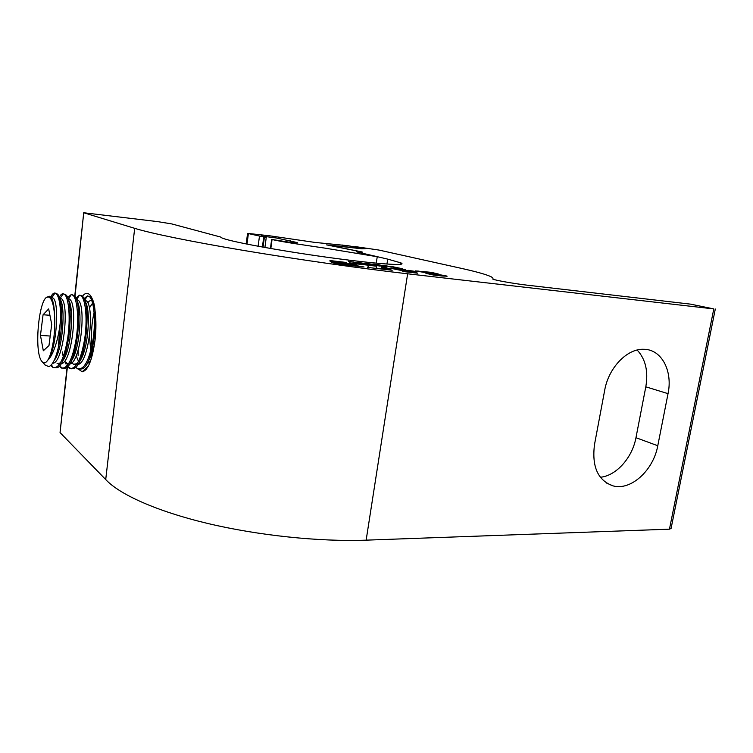 <?xml version="1.0" encoding="UTF-8"?>
<svg xmlns="http://www.w3.org/2000/svg" width="753" height="753" viewBox="0 0 753 753"><rect width="100%" height="100%" fill="white"/><g stroke="black" fill="none" stroke-linecap="round" stroke-linejoin="round"><path stroke-width="1.13" d="M377.413 265.649L379.738 266.063L377.413 265.649M78.312 369.064L82.152 371.803C88.026 370.636 92.337 359.953 95.085 339.754C97.372 320.213 94.803 299.525 89.729 294.762C87.404 292.484 84.985 292.973 82.482 296.202M78.161 355.755L78.124 350.249M86.972 314.067L87.885 311.478M89.372 308.015L92.619 303.092M86.604 309.568L87.329 307.968M78.387 304.523L77.964 305.784M79.46 314.933L79.818 313.606M594.512 444.505L604.697 390.214C608.556 367.728 627.202 348.441 643.73 349.288C661.548 349.204 672.928 370.909 668.033 393.659L657.774 445.738C653.425 470.305 630.882 490.937 613.055 485.883C597.882 480.489 591.698 466.7 594.512 444.505M600.339 477.261C616.246 475.811 632.332 457.739 635.965 437.7L645.81 386.816C648.437 371.333 645.556 359.068 637.16 350.032M715.303 309.022L671.083 528.446L669.455 529.171L366.146 540.155C319.583 541.868 258.646 535.581 207.687 523.457C156.737 511.287 119.463 494.457 105.721 479.539L134.683 228.328C150.167 233.195 190.038 241.449 243.586 250.429C297.134 259.409 360.32 268.379 407.637 273.8L713.797 308.918L690.614 304.146L526.225 285.058C514.459 283.721 494.401 280.154 492.782 279.09C493.3 278.469 492.763 277.697 491.154 276.784C486.297 274.44 475.444 271.428 458.586 267.748L378.891 250.052L355.002 246.56L364.866 248.706L361.901 248.791L326.604 244.885L340.347 247.633M386.938 264.068L387.701 259.117L400.982 262.91C408.277 266.251 376.114 264.058 326.708 257.206C277.358 250.373 228.338 241.214 221.824 237.873L220.676 237.054L171.778 223.923L157.575 221.608L83.724 212.751L74.999 296.475M387.701 259.117L357.204 252.01L362.127 252.368M340.356 247.549L362.184 251.982M67.431 366.702L60.146 431.695M407.985 270.308L417.68 271.795L407.985 270.308M440.731 275.72L425.906 273.33L433.21 274.986L442.086 276.012L447.094 276.182L445.578 275.739L418.762 271.221L438.378 274.026L431.243 272.332L415.383 270.911L441.437 275.344L443.639 275.852L440.712 275.843M340.3 263.672L343.782 263.484L350.719 265.272L331.555 262.449L336.949 263.861L364.085 266.995L356.593 265.705L343.481 262.326L346.258 262.458L329.946 260.547L342.559 263.174L329.955 261.122L340.3 263.672M357.995 266.289L343.453 262.496M399.429 270.092L413.613 272.049L402.064 270.911L403.636 271.579L417.586 273.188L413.698 271.56L392.793 268.416L403.392 269.226L389.988 268.115L399.429 270.092M381.404 267.211L391.24 268.717L381.404 267.211M358.748 263.465L361.054 263.87L358.729 263.616M348.423 261.225L358.814 263.145L348.423 261.225M361.431 263.409L371.455 264.632L358.748 262.505M367.003 263.418L377.385 265.329L367.003 263.418M390.12 266.176L397.763 268.002L383.437 265.32L384.999 266.496L379.352 264.84L372.857 264.068L382.11 266.355L386.477 266.863L385.009 265.762L402.497 268.746L390.12 266.176M384.708 266.656L378.044 264.981M357.675 264.002L368.763 265.254L367.68 267.419L392.191 270.252L387.324 268.925L376.02 268.2L376.801 266.035L349.279 262.816L355.275 264.378L357.675 264.002M134.674 228.328L84.016 212.854M60.306 432.843L105.702 479.539M376.726 266.251L368.754 265.32M356.922 263.936L350.634 263.202M387.042 269.282L385.564 269.48M390.666 270.073L387.221 269.15M368.763 265.254L367.756 267.419M398.544 268.275L397.753 268.087M386.091 266.816L385.009 265.762M378.034 264.905L376.754 264.755M384.999 265.818L383.804 265.602M370.994 264.077L369.996 263.955M374.881 265.131L371.634 264.105M371.606 264.331L370.994 264.134M358.673 262.628L357.666 262.505M365.092 263.381L364.076 263.258M368.942 264.435L365.723 263.409M365.685 263.635L365.111 263.239M352.498 261.893L351.425 261.771M356.291 262.957L353.11 261.922M353.082 262.148L352.489 261.95M389.442 268.501L383.145 267.644M405.811 269.875L396.935 268.36M392.068 268.106L389.941 268.087M416.795 273.094L413.661 271.777L392.793 268.416M392.755 268.642L392.059 268.322M414.272 272.322L402.817 271.231M339.979 263.098L333.635 262.082M343.65 262.383L335.942 261.479M340.582 264.275L335.057 263.362M418.875 271.127L415.449 270.948M434.302 273.283L430.518 272.464M446.99 276.37L419.402 271.409M419.365 271.626L418.734 271.353M432.721 274.779L429.812 274.271M415.835 271.579L409.773 270.741M246.184 243.963L247.577 233.383L269.31 235.745L314.829 242.41L347.999 245.713L365.158 248.772L326.802 244.923L361.28 251.869L356.602 251.869L377.234 256.735L325.023 248.142C306.433 245.374 281.189 241.835 272.049 239.492L270.826 248.528M272.049 239.492L293.482 242.852C297.059 243.115 298.207 243.003 296.908 242.504L296.842 242.974M247.577 233.383L264.397 237.157L263.051 247.163M296.908 242.504L276.436 237.995L261.272 236L266.28 237.28L264.397 237.157M342.21 244.979L342.135 245.487M55.364 293.152L57.717 294.254C62.348 299.308 63.384 326.821 58.301 347.632L60.635 318.453C59.431 335.518 53.877 355.011 47.75 360.169C45.914 362.965 44.163 363.605 42.497 362.108L41.961 361.515C33.311 352.216 39.222 293.774 48.597 297.049L50.084 297.943C52.381 300.494 53.868 306.264 54.545 315.243C54.338 307.864 53.529 302.602 52.126 299.487M46.799 297.426L49.547 296.249L50.912 297.294C52.974 300.052 54.188 306.038 54.545 315.243C55.76 331.461 52.39 353.43 47.75 360.169C56.579 349.881 59.553 303.581 53.35 298.216L51.035 297.463M58.301 347.632C55.6 359.077 52.399 365.412 48.7 366.626L44.926 364.885M59.271 297.181C60.598 294.781 61.915 293.632 63.224 293.755L64.946 294.762C68.881 298.969 70.556 318.764 67.77 337.664C64.231 358.588 59.336 368.565 53.087 367.605L50.733 365.478M50.724 297.077C52.155 294.188 53.576 292.842 54.997 293.049L56.56 294.037C59.242 297.482 60.598 305.624 60.635 318.453M52.446 366.363L51.336 364.876M51.59 297.52L54.8 293.341M67.591 297.623L71.384 294.461L73.267 295.477C77.314 299.675 79.074 319.404 76.269 338.229C72.702 359.059 67.742 368.989 61.379 368.029L59.176 366.156M64.184 294.103L66.208 295.101C74.773 303.308 68.485 365.986 56.729 367.803L53.087 367.605M63.252 356.743L62.273 351.886M72.486 294.828L74.632 295.948C83.235 304.56 77.041 365.873 65.219 368.17L62.414 368.085L60.692 366.796M75.846 298.084L79.479 295.167L81.522 296.183C85.682 300.381 87.517 320.034 84.703 338.784C81.117 359.52 76.081 369.412 69.605 368.452L67.864 367.163M76.279 299.176L79.15 295.665M80.176 295.28L82.999 296.795C91.64 305.803 85.522 365.76 73.653 368.537L71.46 368.772M84.035 298.574L87.499 295.873L89.711 296.889C93.974 301.078 95.904 320.656 93.071 339.33C89.456 359.981 84.355 369.836 77.766 368.866L75.997 367.577M88.892 296.24L91.301 297.651C99.961 307.036 93.937 365.657 82.03 368.885L79.649 369.186M87.122 318.284L87.79 314.387M69.605 368.452L70.631 368.499L68.881 367.21M86.228 369.412L85.268 368.97M94.116 312.608C91.64 322.839 90.915 333.861 91.941 345.683M92.318 348.743L92.694 351.058M89.513 336.28L90.727 350.898M91.16 353.11L91.508 354.578M91.951 300.918L91.941 300.918C90.605 300.136 89.221 300.786 87.781 302.857M86.604 304.984L86.124 306.057M83.075 351.745L83.451 353.486M77.86 364.508C89.042 363.332 94.709 307.459 86.567 301.002L84.656 300.089M79.178 308.156L78.406 310.791M78.425 304.673L77.87 306.019M75.046 350.889L75.338 352.329M76.194 355.764L78.51 361.431M69.502 364.113C80.543 363.379 86.36 306.838 78.368 300.315L76.364 299.412M70.923 308.241L70.264 310.641M71.742 362.852L73.53 364.226L77.305 363.68M61.078 363.699C71.977 363.445 77.945 306.207 70.095 299.619L68.005 298.743M65.003 361.741L68.372 364.179M52.559 363.285C63.327 363.605 69.464 305.586 61.755 298.922L59.581 298.084M55.157 358.146L55.364 358.626M86.162 364.904L90.633 360.819M88.101 361.412C90.774 357.534 92.958 351.453 94.652 343.18M73.53 364.226L75.771 364.414M76.166 364.537L76.712 364.621M79.677 361.233C88.27 350.625 91.217 309.267 85.155 301.652M67.384 363.897L65.323 363.793L68.89 363.351M71.187 361.045C79.874 350.653 82.886 307.921 76.778 300.748M57.059 363.351L60.409 363.002M62.64 360.847C71.413 350.691 74.491 306.537 68.335 299.854M54.122 360.508C62.923 350.371 65.991 305.087 59.835 298.96M48.672 308.937L51.712 324.327L48.983 345.533L43.326 350.776L40.455 335.396L43.072 314.754L48.672 308.937M61.473 309.944L62.753 310.048M69.991 310.613L71.224 310.716M43.072 314.754L49.924 315.281M70.245 316.815L71.601 316.919M69.925 337.335L71.469 325.71M40.455 335.396L50.206 336.036M57.313 351.595L58.329 351.651M657.774 445.738L635.965 437.7M668.033 393.659L645.81 386.816M669.455 529.171L713.797 308.918M366.146 540.155L407.637 273.8M271.927 239.463L270.704 248.509M293.614 241.515L293.425 242.843M290.216 242.438L290.442 240.753M258.119 246.259L259.446 236.367M248.386 233.628L247.003 244.132M262.402 247.04L263.738 237.073M88.317 366.203L82.152 371.803M90.642 295.901L89.729 294.762M606.513 483.04L613.055 485.883M83.724 212.751L74.745 296.108M67.111 366.993L60.052 432.504M400.982 262.91L400.775 264.294M377.225 256.801L376.265 263.174M270.431 248.462L271.654 239.379M264.905 247.492L266.27 237.317M48.597 297.049L49.547 296.249M42.497 362.108L45.575 365.61M55.816 293.388L56.87 293.472M80.722 295.534L81.748 295.618M61.379 368.029L62.414 368.085M85.842 300.4L84.731 300.306M77.653 299.713L76.43 299.609M69.398 299.016L68.052 298.903M61.087 298.32L59.609 298.197M52.701 297.614L51.044 297.473M74.396 367.36L76.373 364.207M65.925 367.069L67.986 363.831M57.397 366.767L59.534 363.445M84.741 300.08L87.499 295.873M76.684 299.402L79.479 295.167M68.551 298.715L71.384 294.461M60.353 298.028L63.224 293.755M52.079 297.341L54.997 293.049"/></g></svg>
